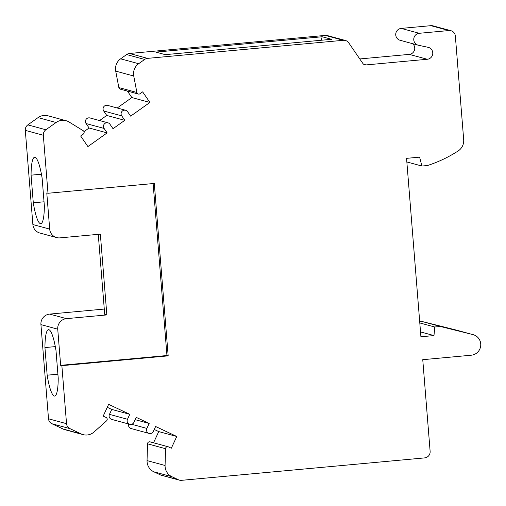 <?xml version="1.0" encoding="UTF-8"?>
<svg xmlns="http://www.w3.org/2000/svg" width="506" height="506" viewBox="0 0 506 506"><rect width="100%" height="100%" fill="white"/><g stroke="black" fill="none" stroke-linecap="round" stroke-linejoin="round"><path stroke-width="0.76" d="M406.843 161.952L421.922 166.038L427.475 165.525A131.611 129.239 -74.8 0 0 457.879 151.136A12.119 11.904 -74.8 0 0 463.686 139.675L455.349 36.034A6.059 5.952 -74.8 0 0 448.923 30.55L419.227 33.295A6.059 5.952 -74.8 0 0 418.43 45.243L428.101 47.317A6.059 5.952 -74.8 0 1 427.304 59.265L409.272 54.382A6.059 5.952 -74.8 0 0 412.611 43.674M32.877 224.544L49.689 229.104A9.696 9.519 105.2 0 0 56.653 237.586L39.841 233.026A9.696 9.519 105.2 0 1 32.877 224.544L25.3 130.371A6.059 5.952 105.2 0 1 27.849 124.874L38.058 117.613A12.119 11.904 105.2 0 1 48.007 115.804L66.033 120.694A12.119 11.904 105.2 0 1 69.113 122.022L83.18 130.687A2.062 2.024 -74.8 0 1 83.269 134.128L80.644 135.994L87.899 146.582L107.133 132.888L104.084 128.435A3.637 3.574 -74.8 0 1 107.974 122.831A3.637 3.574 -74.8 0 1 109.966 124.248L113.015 128.701L124.78 120.327L121.725 115.874A3.637 3.574 -74.8 0 1 125.621 110.276A3.637 3.574 -74.8 0 1 127.607 111.693L130.656 116.14L149.896 102.446L131.864 97.563L127.423 91.08M149.896 102.446L142.641 91.864L140.017 93.73A2.062 2.024 -74.8 0 1 136.879 92.459L133.742 76.014A12.119 11.904 -74.8 0 1 138.663 63.712L120.63 58.822L126.62 54.559A6.059 5.952 -74.8 0 1 129.523 53.478L325.32 35.407L343.346 40.297A6.059 5.952 105.2 0 1 348.735 42.833L362.821 63.395A3.637 3.574 105.2 0 0 366.053 64.92L427.304 59.265M322.17 36.755L331.569 39.304L165.266 54.654L155.867 52.105L322.17 36.755L321.228 40.259M81.143 433.908L69.923 428.62A6.059 5.952 -74.8 0 1 66.533 423.674L48.506 418.791A6.059 5.952 -74.8 0 0 51.897 423.737L63.111 429.025A12.119 11.904 -74.8 0 0 65.04 429.733L83.066 434.622A12.119 11.904 -74.8 0 1 81.143 433.908L63.111 429.025M48.506 418.791L40.929 324.612A9.696 9.519 105.2 0 1 49.651 314.093L66.469 318.647A9.696 9.519 105.2 0 0 57.741 329.172L60.65 365.338L166.955 355.528L168.175 355.857L154.298 183.45L47.994 193.267L46.78 192.938L49.689 229.104M153.122 183.564L166.955 355.528M56.653 237.586A9.696 9.519 105.2 0 0 59.967 237.871L100.352 234.145L106.848 314.922L66.469 318.647M359.772 58.949L409.272 54.382M60.65 365.338L61.865 365.667L168.175 355.857M129.776 414.319L111.75 409.43L109.454 414.376L127.487 419.265L129.776 414.319L108.638 404.351L103.186 416.109L106.064 417.469A2.062 2.024 105.2 0 1 106.526 420.878L94.053 431.991A12.119 11.904 -74.8 0 1 83.066 434.622M124.78 120.327L106.747 115.444L103.698 110.991A3.637 3.574 -74.8 0 1 107.588 105.387L125.621 110.276M99.568 120.554L106.747 115.444M61.865 365.667L66.533 423.674M127.487 419.265A3.637 3.574 105.2 0 0 129.764 424.3A3.637 3.574 105.2 0 0 133.945 422.314L136.24 417.368L149.169 423.459L135.172 419.67M131.661 424.281L146.873 428.405L149.169 423.459M146.873 428.405A3.637 3.574 105.2 0 0 149.15 433.44A3.637 3.574 105.2 0 0 153.337 431.454L155.627 426.507L176.771 436.476L158.739 431.586L154.254 429.474M473.186 334.675L455.153 329.785A10.474 10.291 -74.8 0 0 454.964 329.741L472.996 334.624A10.474 10.291 -74.8 0 1 471.282 355.206L422.757 359.69L430.125 451.314A6.059 5.952 -74.8 0 1 424.673 457.892L181.502 480.333A6.059 5.952 -74.8 0 1 179.434 480.156L161.408 475.267A6.059 5.952 -74.8 0 1 160.44 474.913L153.862 471.813A12.119 11.904 105.2 0 1 147.05 460.593L147.512 443.819A2.062 2.024 105.2 0 1 150.073 441.864L168.106 446.754A2.062 2.024 105.2 0 1 168.428 446.874L171.313 448.234L176.771 436.476M168.106 446.754A2.062 2.024 105.2 0 0 165.538 448.702L147.512 443.819M147.05 460.593L165.076 465.482L165.538 448.702M165.076 465.482A12.119 11.904 105.2 0 0 171.888 476.696L178.473 479.802L160.44 474.913M179.434 480.156A6.059 5.952 -74.8 0 1 178.473 479.802M472.996 334.624L440.422 326.478L434.768 327.002L433.977 335.573L420.91 336.781L406.558 158.346L419.619 157.145L421.922 166.038M138.663 63.712L144.653 59.449A6.059 5.952 -74.8 0 1 147.556 58.367L343.346 40.297M66.033 120.694A12.119 11.904 105.2 0 0 56.084 122.496L45.882 129.764A6.059 5.952 105.2 0 0 43.326 135.26L47.994 193.267M448.923 30.55L430.897 25.667L401.201 28.406A6.059 5.952 -74.8 0 0 400.101 40.284L418.127 45.173M117.209 107.993L131.864 97.563M138.328 94.034L120.295 89.151A2.062 2.024 -74.8 0 1 118.847 87.57L115.71 71.125A12.119 11.904 -74.8 0 1 120.63 58.822M111.75 409.43L107.266 407.317M109.454 414.376A3.637 3.574 105.2 0 0 111.737 419.411L129.764 424.3M128.663 423.996A3.637 3.574 105.2 0 0 131.124 428.55L149.15 433.44M153.533 442.807L158.739 431.586M83.99 131.642L89.107 127.999L86.058 123.546A3.637 3.574 -74.8 0 1 89.948 117.949L107.974 122.831M107.133 132.888L89.107 127.999M430.897 25.667A6.059 5.952 -74.8 0 1 432.965 25.844L450.991 30.733M33.288 202.792A33.333 5.92 -95.3 0 0 40.379 223.633A33.333 5.92 -95.3 0 0 40.771 223.665A33.333 5.92 -95.3 0 0 44.351 205.79L42.131 178.163A33.333 5.92 -95.3 0 0 35.04 157.322A33.333 5.92 -95.3 0 0 34.648 157.284A33.333 5.92 -95.3 0 0 31.068 175.165L33.288 202.792L44.028 201.799M31.068 175.165L41.435 174.209M106.848 314.922L104.704 314.34L98.265 234.335M49.651 314.093L104.28 309.052M47.159 375.193A33.333 5.92 84.7 0 0 54.25 396.034A33.333 5.92 84.7 0 0 54.642 396.072A33.333 5.92 84.7 0 0 58.222 378.191L56.002 350.569A33.333 5.92 84.7 0 0 48.911 329.729A33.333 5.92 84.7 0 0 48.519 329.691A33.333 5.92 84.7 0 0 44.939 347.571L47.159 375.193L57.899 374.2M419.797 322.942L434.768 327.002M420.524 331.93L433.977 335.573M345.415 40.474L327.388 35.591A6.059 5.952 105.2 0 0 325.32 35.407M440.422 326.478L422.396 321.588L419.708 321.841M454.964 329.741L422.396 321.588M44.939 347.571L55.306 346.61M69.923 428.62L51.897 423.737M363.688 64.281L366.053 64.92M121.725 115.874L103.698 110.991M419.227 33.295L401.201 28.406M144.653 59.449L126.62 54.559M136.879 92.459L118.847 87.57M133.742 76.014L115.71 71.125M147.556 58.367L129.523 53.478M104.084 128.435L86.058 123.546M38.058 117.613L56.084 122.496M27.849 124.874L45.882 129.764M40.929 324.612L57.741 329.172M153.862 471.813L171.888 476.696M25.3 130.371L43.326 135.26"/></g></svg>

